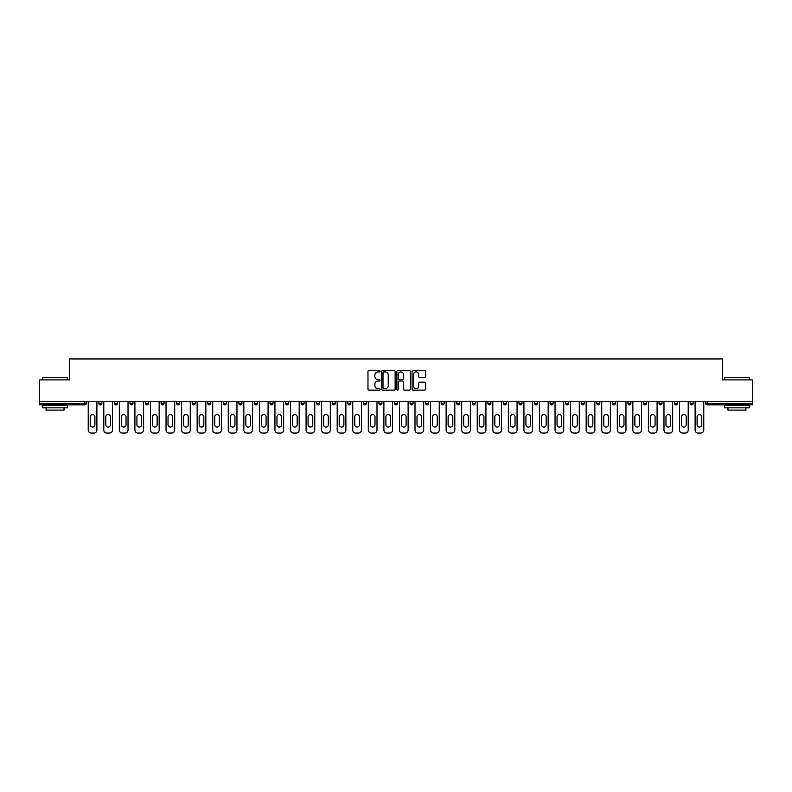 <?xml version="1.0" encoding="UTF-8"?>
<svg xmlns="http://www.w3.org/2000/svg" width="792" height="792" viewBox="0 0 792 792"><rect width="100%" height="100%" fill="white"/><g stroke="black" fill="none" stroke-linecap="round" stroke-linejoin="round"><path stroke-width="1.19" d="M380.041 371.23A0.683 0.683 0 0 0 379.358 370.547L368.953 370.547A0.98 0.98 0 0 0 367.973 371.527L367.973 389.149A0.98 0.98 0 0 0 368.953 390.129L379.358 390.129A0.683 0.683 0 0 0 380.041 389.446A0.683 0.683 0 0 0 379.358 388.763L378.012 388.763A3.128 3.128 0 0 1 374.873 385.625L374.873 384.16A3.128 3.128 0 0 1 378.012 381.021L379.358 381.021A0.683 0.683 0 0 0 380.041 380.338A0.683 0.683 0 0 0 379.358 379.655L378.012 379.655A3.128 3.128 0 0 1 374.873 376.517L374.873 375.052A3.128 3.128 0 0 1 378.012 371.923L379.358 371.923A0.683 0.683 0 0 0 380.041 371.23M424.611 377.447A0.98 0.98 0 0 0 425.591 376.467L425.591 371.527A0.98 0.98 0 0 0 424.611 370.547L413.058 370.547A0.98 0.98 0 0 0 412.078 371.527L412.078 389.149A0.98 0.98 0 0 0 413.058 390.129L424.611 390.129A0.98 0.98 0 0 0 425.591 389.149L425.591 383.18A0.98 0.98 0 0 0 424.611 382.199L419.671 382.199A0.98 0.98 0 0 0 418.691 383.18L418.691 386.14A2.623 2.623 0 0 1 416.067 388.763A2.623 2.623 0 0 1 413.454 386.14L413.454 374.537A2.623 2.623 0 0 1 416.067 371.923A2.623 2.623 0 0 1 418.691 374.537L418.691 376.467A0.98 0.98 0 0 0 419.671 377.447L424.611 377.447M39.6 401.732L39.6 379.893L69.33 379.893L69.33 358.944L722.67 358.944L722.67 379.893L752.4 379.893L752.4 401.732L39.6 401.732L39.6 403.336L84.784 403.336L84.784 401.732M395.139 371.527A0.98 0.98 0 0 0 394.168 370.547L382.615 370.547A0.98 0.98 0 0 0 381.635 371.527L381.635 389.149A0.98 0.98 0 0 0 382.615 390.129L394.168 390.129A0.98 0.98 0 0 0 395.139 389.149L395.139 371.527M397.832 370.547L409.385 370.547A0.98 0.98 0 0 1 410.365 371.527L410.365 389.149A0.98 0.98 0 0 1 409.385 390.129L404.445 390.129A0.98 0.98 0 0 1 403.465 389.149L403.465 382.001A0.98 0.98 0 0 0 402.485 381.021L399.208 381.021A0.98 0.98 0 0 0 398.228 382.001L398.228 389.446A0.683 0.683 0 0 1 397.544 390.129A0.683 0.683 0 0 1 396.861 389.446L396.861 371.527A0.98 0.98 0 0 1 397.832 370.547M84.784 404.831A1.495 1.495 0 0 0 86.279 403.336L84.784 403.336L84.784 404.831A1.495 1.495 0 0 0 86.279 403.336L86.279 401.732L86.279 403.336A1.495 1.495 0 0 1 84.784 404.831L39.6 404.831L39.6 403.336M752.4 401.732L752.4 404.831L707.216 404.831A1.495 1.495 0 0 1 705.721 403.336L705.721 401.732M101.841 401.732L101.841 403.336L98.851 403.336A1.495 1.495 0 0 0 100.346 404.831A1.495 1.495 0 0 1 98.851 403.336L98.851 401.732M114.414 401.732L114.414 403.336L114.414 401.732M117.404 401.732L117.404 403.336L117.404 401.732M132.967 401.732L132.967 403.336L129.967 403.336A1.495 1.495 0 0 0 131.472 404.831A1.495 1.495 0 0 1 129.967 403.336L129.967 401.732M145.53 401.732L145.53 403.336L145.53 401.732M148.53 401.732L148.53 403.336L148.53 401.732M161.093 401.732L161.093 403.336L161.093 401.732M164.083 401.732L164.083 403.336L164.083 401.732M179.645 401.732L179.645 403.336A1.495 1.495 0 0 1 178.15 404.831A1.495 1.495 0 0 1 176.656 403.336L176.656 401.732M193.713 404.831A1.495 1.495 0 0 0 195.208 403.336L195.208 401.732L195.208 403.336A1.495 1.495 0 0 1 193.713 404.831A1.495 1.495 0 0 1 192.218 403.336L192.218 401.732M209.276 404.831A1.495 1.495 0 0 0 210.771 403.336L210.771 401.732L210.771 403.336A1.495 1.495 0 0 1 209.276 404.831A1.495 1.495 0 0 1 207.771 403.336L207.771 401.732M226.324 401.732L226.324 403.336A1.495 1.495 0 0 1 224.829 404.831A1.495 1.495 0 0 1 223.334 403.336L223.334 401.732M240.392 404.831A1.495 1.495 0 0 0 241.887 403.336L241.887 401.732L241.887 403.336A1.495 1.495 0 0 1 240.392 404.831A1.495 1.495 0 0 1 238.897 403.336L238.897 401.732M257.45 401.732L257.45 403.336A1.495 1.495 0 0 1 255.955 404.831A1.495 1.495 0 0 1 254.46 403.336L254.46 401.732M270.022 401.732L270.022 403.336L270.022 401.732M273.012 401.732L273.012 403.336A1.495 1.495 0 0 1 271.517 404.831A1.495 1.495 0 0 1 270.022 403.336L273.012 403.336A1.495 1.495 0 0 1 271.517 404.831M288.575 401.732L288.575 403.336L285.575 403.336A1.495 1.495 0 0 0 287.07 404.831A1.495 1.495 0 0 1 285.575 403.336L285.575 401.732M302.633 404.831A1.495 1.495 0 0 0 304.128 403.336L304.128 401.732L304.128 403.336A1.495 1.495 0 0 1 302.633 404.831A1.495 1.495 0 0 1 301.138 403.336L301.138 401.732M319.691 401.732L319.691 403.336A1.495 1.495 0 0 1 318.196 404.831A1.495 1.495 0 0 1 316.701 403.336L316.701 401.732M332.264 401.732L332.264 403.336L332.264 401.732M335.254 401.732L335.254 403.336A1.495 1.495 0 0 1 333.759 404.831A1.495 1.495 0 0 1 332.264 403.336L335.254 403.336A1.495 1.495 0 0 1 333.759 404.831M350.816 401.732L350.816 403.336A1.495 1.495 0 0 1 349.322 404.831A1.495 1.495 0 0 1 347.827 403.336L347.827 401.732M363.38 403.336L366.379 403.336A1.495 1.495 0 0 1 364.874 404.831A1.495 1.495 0 0 0 366.379 403.336L366.379 401.732L366.379 403.336A1.495 1.495 0 0 1 364.874 404.831A1.495 1.495 0 0 1 363.38 403.336L363.38 401.732M381.932 401.732L381.932 403.336A1.495 1.495 0 0 1 380.437 404.831A1.495 1.495 0 0 1 378.942 403.336L378.942 401.732M394.505 401.732L394.505 403.336L394.505 401.732M397.495 401.732L397.495 403.336L397.495 401.732M410.068 401.732L410.068 403.336L410.068 401.732M413.058 401.732L413.058 403.336A1.495 1.495 0 0 1 411.563 404.831A1.495 1.495 0 0 1 410.068 403.336L413.058 403.336A1.495 1.495 0 0 1 411.563 404.831M425.621 401.732L425.621 403.336L425.621 401.732M428.62 401.732L428.62 403.336L428.62 401.732M441.184 401.732L441.184 403.336L441.184 401.732M444.173 401.732L444.173 403.336A1.495 1.495 0 0 1 442.678 404.831A1.495 1.495 0 0 1 441.184 403.336A1.495 1.495 0 0 0 442.678 404.831A1.495 1.495 0 0 0 444.173 403.336A1.495 1.495 0 0 1 442.678 404.831A1.495 1.495 0 0 1 441.184 403.336L444.173 403.336M459.736 401.732L459.736 403.336A1.495 1.495 0 0 1 458.241 404.831A1.495 1.495 0 0 1 456.746 403.336L456.746 401.732M475.299 401.732L475.299 403.336L472.309 403.336A1.495 1.495 0 0 0 473.804 404.831A1.495 1.495 0 0 1 472.309 403.336L472.309 401.732M490.862 401.732L490.862 403.336A1.495 1.495 0 0 1 489.367 404.831A1.495 1.495 0 0 1 487.872 403.336L487.872 401.732M503.425 401.732L503.425 403.336L503.425 401.732M506.425 401.732L506.425 403.336A1.495 1.495 0 0 1 504.93 404.831A1.495 1.495 0 0 1 503.425 403.336A1.495 1.495 0 0 0 504.93 404.831A1.495 1.495 0 0 1 503.425 403.336L506.425 403.336A1.495 1.495 0 0 1 504.93 404.831M521.977 401.732L521.977 403.336A1.495 1.495 0 0 1 520.483 404.831A1.495 1.495 0 0 1 518.988 403.336L518.988 401.732M537.54 401.732L537.54 403.336L534.551 403.336A1.495 1.495 0 0 0 536.045 404.831A1.495 1.495 0 0 1 534.551 403.336L534.551 401.732M553.103 401.732L553.103 403.336A1.495 1.495 0 0 1 551.608 404.831A1.495 1.495 0 0 1 550.113 403.336L550.113 401.732M568.666 401.732L568.666 403.336L565.676 403.336A1.495 1.495 0 0 0 567.171 404.831A1.495 1.495 0 0 1 565.676 403.336L565.676 401.732M584.229 401.732L584.229 403.336A1.495 1.495 0 0 1 582.724 404.831A1.495 1.495 0 0 1 581.229 403.336L581.229 401.732M599.782 401.732L599.782 403.336L596.792 403.336A1.495 1.495 0 0 0 598.287 404.831A1.495 1.495 0 0 1 596.792 403.336L596.792 401.732M615.344 401.732L615.344 403.336A1.495 1.495 0 0 1 613.849 404.831A1.495 1.495 0 0 1 612.355 403.336L612.355 401.732M630.907 401.732L630.907 403.336L627.917 403.336A1.495 1.495 0 0 0 629.412 404.831A1.495 1.495 0 0 1 627.917 403.336L627.917 401.732M646.47 401.732L646.47 403.336L643.47 403.336A1.495 1.495 0 0 0 644.975 404.831A1.495 1.495 0 0 1 643.47 403.336L643.47 401.732M662.033 401.732L662.033 403.336L659.033 403.336A1.495 1.495 0 0 0 660.528 404.831A1.495 1.495 0 0 1 659.033 403.336L659.033 401.732M677.586 401.732L677.586 403.336A1.495 1.495 0 0 1 676.091 404.831A1.495 1.495 0 0 1 674.596 403.336L674.596 401.732M691.654 404.831A1.495 1.495 0 0 0 693.149 403.336L693.149 401.732L693.149 403.336A1.495 1.495 0 0 1 691.654 404.831A1.495 1.495 0 0 1 690.159 403.336L690.159 401.732M101.841 403.336A1.495 1.495 0 0 1 100.346 404.831A1.495 1.495 0 0 0 101.841 403.336A1.495 1.495 0 0 1 100.346 404.831A1.495 1.495 0 0 1 98.851 403.336M115.909 404.831A1.495 1.495 0 0 1 114.414 403.336A1.495 1.495 0 0 0 115.909 404.831A1.495 1.495 0 0 0 117.404 403.336A1.495 1.495 0 0 1 115.909 404.831A1.495 1.495 0 0 1 114.414 403.336L117.404 403.336M132.967 403.336A1.495 1.495 0 0 1 131.472 404.831A1.495 1.495 0 0 0 132.967 403.336A1.495 1.495 0 0 1 131.472 404.831A1.495 1.495 0 0 1 129.967 403.336M147.025 404.831A1.495 1.495 0 0 1 145.53 403.336A1.495 1.495 0 0 0 147.025 404.831A1.495 1.495 0 0 0 148.53 403.336A1.495 1.495 0 0 1 147.025 404.831A1.495 1.495 0 0 1 145.53 403.336L148.53 403.336A1.495 1.495 0 0 1 147.025 404.831M162.588 404.831A1.495 1.495 0 0 1 161.093 403.336A1.495 1.495 0 0 0 162.588 404.831A1.495 1.495 0 0 0 164.083 403.336A1.495 1.495 0 0 1 162.588 404.831A1.495 1.495 0 0 1 161.093 403.336L164.083 403.336A1.495 1.495 0 0 1 162.588 404.831M287.07 404.831A1.495 1.495 0 0 0 288.575 403.336A1.495 1.495 0 0 1 287.07 404.831A1.495 1.495 0 0 1 285.575 403.336M396 404.831A1.495 1.495 0 0 1 394.505 403.336L397.495 403.336A1.495 1.495 0 0 1 396 404.831A1.495 1.495 0 0 0 397.495 403.336A1.495 1.495 0 0 1 396 404.831M427.126 404.831A1.495 1.495 0 0 1 425.621 403.336A1.495 1.495 0 0 0 427.126 404.831A1.495 1.495 0 0 0 428.62 403.336A1.495 1.495 0 0 1 427.126 404.831A1.495 1.495 0 0 1 425.621 403.336L428.62 403.336M473.804 404.831A1.495 1.495 0 0 0 475.299 403.336A1.495 1.495 0 0 1 473.804 404.831A1.495 1.495 0 0 1 472.309 403.336M536.045 404.831A1.495 1.495 0 0 0 537.54 403.336A1.495 1.495 0 0 1 536.045 404.831A1.495 1.495 0 0 1 534.551 403.336M568.666 403.336A1.495 1.495 0 0 1 567.171 404.831A1.495 1.495 0 0 0 568.666 403.336A1.495 1.495 0 0 1 567.171 404.831A1.495 1.495 0 0 1 565.676 403.336M598.287 404.831A1.495 1.495 0 0 0 599.782 403.336A1.495 1.495 0 0 1 598.287 404.831A1.495 1.495 0 0 1 596.792 403.336M613.849 404.831A1.495 1.495 0 0 0 615.344 403.336A1.495 1.495 0 0 1 613.849 404.831M629.412 404.831A1.495 1.495 0 0 0 630.907 403.336A1.495 1.495 0 0 1 629.412 404.831A1.495 1.495 0 0 1 627.917 403.336M644.975 404.831A1.495 1.495 0 0 0 646.47 403.336A1.495 1.495 0 0 1 644.975 404.831A1.495 1.495 0 0 1 643.47 403.336M660.528 404.831A1.495 1.495 0 0 0 662.033 403.336A1.495 1.495 0 0 1 660.528 404.831A1.495 1.495 0 0 1 659.033 403.336M383.684 371.923A0.683 0.683 0 0 0 383.001 372.606L383.001 388.07A0.683 0.683 0 0 0 383.684 388.763L385.11 388.763A3.128 3.128 0 0 0 388.238 385.625L388.238 375.052A3.128 3.128 0 0 0 385.11 371.923L383.684 371.923M403.465 374.586A2.623 2.623 0 0 0 400.851 371.973A2.623 2.623 0 0 0 398.228 374.586L398.228 378.675A0.98 0.98 0 0 0 399.208 379.655L402.485 379.655A0.98 0.98 0 0 0 403.465 378.675L403.465 374.586M96.901 401.732L96.901 430.066A2.99 2.99 0 0 1 93.911 433.056L91.219 433.056A2.99 2.99 0 0 1 88.229 430.066L88.229 401.732M90.219 416.948A2.346 2.346 0 0 1 92.565 414.602A2.346 2.346 0 0 1 94.911 416.948L94.911 424.73A2.346 2.346 0 0 1 92.565 427.076A2.346 2.346 0 0 1 90.219 424.73L90.219 416.948M112.464 401.732L112.464 430.066A2.99 2.99 0 0 1 109.474 433.056L106.781 433.056A2.99 2.99 0 0 1 103.792 430.066L103.792 401.732M105.781 416.948A2.346 2.346 0 0 1 108.128 414.602A2.346 2.346 0 0 1 110.474 416.948L110.474 424.73A2.346 2.346 0 0 1 108.128 427.076A2.346 2.346 0 0 1 105.781 424.73L105.781 416.948M128.027 401.732L128.027 430.066A2.99 2.99 0 0 1 125.037 433.056L122.344 433.056A2.99 2.99 0 0 1 119.344 430.066L119.344 401.732M121.344 416.948A2.346 2.346 0 0 1 123.691 414.602A2.346 2.346 0 0 1 126.027 416.948L126.027 424.73A2.346 2.346 0 0 1 123.691 427.076A2.346 2.346 0 0 1 121.344 424.73L121.344 416.948M143.59 401.732L143.59 430.066A2.99 2.99 0 0 1 140.6 433.056L137.897 433.056A2.99 2.99 0 0 1 134.907 430.066L134.907 401.732M136.907 416.948A2.346 2.346 0 0 1 139.244 414.602A2.346 2.346 0 0 1 141.59 416.948L141.59 424.73A2.346 2.346 0 0 1 139.244 427.076A2.346 2.346 0 0 1 136.907 424.73L136.907 416.948M159.152 401.732L159.152 430.066A2.99 2.99 0 0 1 156.153 433.056L153.46 433.056A2.99 2.99 0 0 1 150.47 430.066L150.47 401.732M152.47 416.948A2.346 2.346 0 0 1 154.806 414.602A2.346 2.346 0 0 1 157.153 416.948L157.153 424.73A2.346 2.346 0 0 1 154.806 427.076A2.346 2.346 0 0 1 152.47 424.73L152.47 416.948M174.705 401.732L174.705 430.066A2.99 2.99 0 0 1 171.715 433.056L169.023 433.056A2.99 2.99 0 0 1 166.033 430.066L166.033 401.732M168.023 416.948A2.346 2.346 0 0 1 170.369 414.602A2.346 2.346 0 0 1 172.715 416.948L172.715 424.73A2.346 2.346 0 0 1 170.369 427.076A2.346 2.346 0 0 1 168.023 424.73L168.023 416.948M42.59 377.695L67.528 377.695L42.59 377.695L42.59 379.893M67.528 407.821L42.59 407.821L42.59 405.326L67.528 405.326L67.528 407.821M64.043 407.821L64.043 410.117L46.084 410.117L46.084 407.821M724.472 377.695L749.41 377.695L724.472 377.695L724.472 379.893M749.41 407.821L724.472 407.821L724.472 405.326L749.41 405.326L749.41 407.821M745.916 407.821L745.916 410.117L727.957 410.117L727.957 407.821M190.268 401.732L190.268 430.066A2.99 2.99 0 0 1 187.278 433.056L184.585 433.056A2.99 2.99 0 0 1 181.596 430.066L181.596 401.732M183.586 416.948A2.346 2.346 0 0 1 185.932 414.602A2.346 2.346 0 0 1 188.278 416.948L188.278 424.73A2.346 2.346 0 0 1 185.932 427.076A2.346 2.346 0 0 1 183.586 424.73L183.586 416.948M205.831 401.732L205.831 430.066A2.99 2.99 0 0 1 202.841 433.056L200.148 433.056A2.99 2.99 0 0 1 197.149 430.066L197.149 401.732M199.148 416.948A2.346 2.346 0 0 1 201.495 414.602A2.346 2.346 0 0 1 203.831 416.948L203.831 424.73A2.346 2.346 0 0 1 201.495 427.076A2.346 2.346 0 0 1 199.148 424.73L199.148 416.948M221.394 401.732L221.394 430.066A2.99 2.99 0 0 1 218.394 433.056L215.701 433.056A2.99 2.99 0 0 1 212.711 430.066L212.711 401.732M214.711 416.948A2.346 2.346 0 0 1 217.048 414.602A2.346 2.346 0 0 1 219.394 416.948L219.394 424.73A2.346 2.346 0 0 1 217.048 427.076A2.346 2.346 0 0 1 214.711 424.73L214.711 416.948M236.957 401.732L236.957 430.066A2.99 2.99 0 0 1 233.957 433.056L231.264 433.056A2.99 2.99 0 0 1 228.274 430.066L228.274 401.732M230.264 416.948A2.346 2.346 0 0 1 232.61 414.602A2.346 2.346 0 0 1 234.957 416.948L234.957 424.73A2.346 2.346 0 0 1 232.61 427.076A2.346 2.346 0 0 1 230.264 424.73L230.264 416.948M252.509 401.732L252.509 430.066A2.99 2.99 0 0 1 249.52 433.056L246.827 433.056A2.99 2.99 0 0 1 243.837 430.066L243.837 401.732M245.827 416.948A2.346 2.346 0 0 1 248.173 414.602A2.346 2.346 0 0 1 250.52 416.948L250.52 424.73A2.346 2.346 0 0 1 248.173 427.076A2.346 2.346 0 0 1 245.827 424.73L245.827 416.948M268.072 401.732L268.072 430.066A2.99 2.99 0 0 1 265.082 433.056L262.39 433.056A2.99 2.99 0 0 1 259.4 430.066L259.4 401.732M261.39 416.948A2.346 2.346 0 0 1 263.736 414.602A2.346 2.346 0 0 1 266.082 416.948L266.082 424.73A2.346 2.346 0 0 1 263.736 427.076A2.346 2.346 0 0 1 261.39 424.73L261.39 416.948M283.635 401.732L283.635 430.066A2.99 2.99 0 0 1 280.645 433.056L277.952 433.056A2.99 2.99 0 0 1 274.953 430.066L274.953 401.732M276.952 416.948A2.346 2.346 0 0 1 279.299 414.602A2.346 2.346 0 0 1 281.635 416.948L281.635 424.73A2.346 2.346 0 0 1 279.299 427.076A2.346 2.346 0 0 1 276.952 424.73L276.952 416.948M299.198 401.732L299.198 430.066A2.99 2.99 0 0 1 296.198 433.056L293.505 433.056A2.99 2.99 0 0 1 290.515 430.066L290.515 401.732M292.515 416.948A2.346 2.346 0 0 1 294.852 414.602A2.346 2.346 0 0 1 297.198 416.948L297.198 424.73A2.346 2.346 0 0 1 294.852 427.076A2.346 2.346 0 0 1 292.515 424.73L292.515 416.948M314.751 401.732L314.751 430.066A2.99 2.99 0 0 1 311.761 433.056L309.068 433.056A2.99 2.99 0 0 1 306.078 430.066L306.078 401.732M308.068 416.948A2.346 2.346 0 0 1 310.415 414.602A2.346 2.346 0 0 1 312.761 416.948L312.761 424.73A2.346 2.346 0 0 1 310.415 427.076A2.346 2.346 0 0 1 308.068 424.73L308.068 416.948M330.313 401.732L330.313 430.066A2.99 2.99 0 0 1 327.324 433.056L324.631 433.056A2.99 2.99 0 0 1 321.641 430.066L321.641 401.732M323.631 416.948A2.346 2.346 0 0 1 325.977 414.602A2.346 2.346 0 0 1 328.324 416.948L328.324 424.73A2.346 2.346 0 0 1 325.977 427.076A2.346 2.346 0 0 1 323.631 424.73L323.631 416.948M345.876 401.732L345.876 430.066A2.99 2.99 0 0 1 342.887 433.056L340.194 433.056A2.99 2.99 0 0 1 337.194 430.066L337.194 401.732M339.194 416.948A2.346 2.346 0 0 1 341.54 414.602A2.346 2.346 0 0 1 343.886 416.948L343.886 424.73A2.346 2.346 0 0 1 341.54 427.076A2.346 2.346 0 0 1 339.194 424.73L339.194 416.948M361.439 401.732L361.439 430.066A2.99 2.99 0 0 1 358.449 433.056L355.757 433.056A2.99 2.99 0 0 1 352.757 430.066L352.757 401.732M354.757 416.948A2.346 2.346 0 0 1 357.103 414.602A2.346 2.346 0 0 1 359.439 416.948L359.439 424.73A2.346 2.346 0 0 1 357.103 427.076A2.346 2.346 0 0 1 354.757 424.73L354.757 416.948M377.002 401.732L377.002 430.066A2.99 2.99 0 0 1 374.002 433.056L371.309 433.056A2.99 2.99 0 0 1 368.32 430.066L368.32 401.732M370.319 416.948A2.346 2.346 0 0 1 372.656 414.602A2.346 2.346 0 0 1 375.002 416.948L375.002 424.73A2.346 2.346 0 0 1 372.656 427.076A2.346 2.346 0 0 1 370.319 424.73L370.319 416.948M392.555 401.732L392.555 430.066A2.99 2.99 0 0 1 389.565 433.056L386.872 433.056A2.99 2.99 0 0 1 383.882 430.066L383.882 401.732M385.872 416.948A2.346 2.346 0 0 1 388.219 414.602A2.346 2.346 0 0 1 390.565 416.948L390.565 424.73A2.346 2.346 0 0 1 388.219 427.076A2.346 2.346 0 0 1 385.872 424.73L385.872 416.948M408.118 401.732L408.118 430.066A2.99 2.99 0 0 1 405.128 433.056L402.435 433.056A2.99 2.99 0 0 1 399.445 430.066L399.445 401.732M401.435 416.948A2.346 2.346 0 0 1 403.781 414.602A2.346 2.346 0 0 1 406.128 416.948L406.128 424.73A2.346 2.346 0 0 1 403.781 427.076A2.346 2.346 0 0 1 401.435 424.73L401.435 416.948M423.68 401.732L423.68 430.066A2.99 2.99 0 0 1 420.691 433.056L417.998 433.056A2.99 2.99 0 0 1 414.998 430.066L414.998 401.732M416.998 416.948A2.346 2.346 0 0 1 419.344 414.602A2.346 2.346 0 0 1 421.681 416.948L421.681 424.73A2.346 2.346 0 0 1 419.344 427.076A2.346 2.346 0 0 1 416.998 424.73L416.998 416.948M439.243 401.732L439.243 430.066A2.99 2.99 0 0 1 436.243 433.056L433.551 433.056A2.99 2.99 0 0 1 430.561 430.066L430.561 401.732M432.561 416.948A2.346 2.346 0 0 1 434.897 414.602A2.346 2.346 0 0 1 437.243 416.948L437.243 424.73A2.346 2.346 0 0 1 434.897 427.076A2.346 2.346 0 0 1 432.561 424.73L432.561 416.948M454.806 401.732L454.806 430.066A2.99 2.99 0 0 1 451.806 433.056L449.113 433.056A2.99 2.99 0 0 1 446.124 430.066L446.124 401.732M448.114 416.948A2.346 2.346 0 0 1 450.46 414.602A2.346 2.346 0 0 1 452.806 416.948L452.806 424.73A2.346 2.346 0 0 1 450.46 427.076A2.346 2.346 0 0 1 448.114 424.73L448.114 416.948M470.359 401.732L470.359 430.066A2.99 2.99 0 0 1 467.369 433.056L464.676 433.056A2.99 2.99 0 0 1 461.687 430.066L461.687 401.732M463.676 416.948A2.346 2.346 0 0 1 466.023 414.602A2.346 2.346 0 0 1 468.369 416.948L468.369 424.73A2.346 2.346 0 0 1 466.023 427.076A2.346 2.346 0 0 1 463.676 424.73L463.676 416.948M485.922 401.732L485.922 430.066A2.99 2.99 0 0 1 482.932 433.056L480.239 433.056A2.99 2.99 0 0 1 477.249 430.066L477.249 401.732M479.239 416.948A2.346 2.346 0 0 1 481.585 414.602A2.346 2.346 0 0 1 483.932 416.948L483.932 424.73A2.346 2.346 0 0 1 481.585 427.076A2.346 2.346 0 0 1 479.239 424.73L479.239 416.948M501.485 401.732L501.485 430.066A2.99 2.99 0 0 1 498.495 433.056L495.802 433.056A2.99 2.99 0 0 1 492.802 430.066L492.802 401.732M494.802 416.948A2.346 2.346 0 0 1 497.148 414.602A2.346 2.346 0 0 1 499.485 416.948L499.485 424.73A2.346 2.346 0 0 1 497.148 427.076A2.346 2.346 0 0 1 494.802 424.73L494.802 416.948M517.047 401.732L517.047 430.066A2.99 2.99 0 0 1 514.048 433.056L511.355 433.056A2.99 2.99 0 0 1 508.365 430.066L508.365 401.732M510.365 416.948A2.346 2.346 0 0 1 512.701 414.602A2.346 2.346 0 0 1 515.048 416.948L515.048 424.73A2.346 2.346 0 0 1 512.701 427.076A2.346 2.346 0 0 1 510.365 424.73L510.365 416.948M532.6 401.732L532.6 430.066A2.99 2.99 0 0 1 529.61 433.056L526.918 433.056A2.99 2.99 0 0 1 523.928 430.066L523.928 401.732M525.918 416.948A2.346 2.346 0 0 1 528.264 414.602A2.346 2.346 0 0 1 530.61 416.948L530.61 424.73A2.346 2.346 0 0 1 528.264 427.076A2.346 2.346 0 0 1 525.918 424.73L525.918 416.948M548.163 401.732L548.163 430.066A2.99 2.99 0 0 1 545.173 433.056L542.48 433.056A2.99 2.99 0 0 1 539.491 430.066L539.491 401.732M541.481 416.948A2.346 2.346 0 0 1 543.827 414.602A2.346 2.346 0 0 1 546.173 416.948L546.173 424.73A2.346 2.346 0 0 1 543.827 427.076A2.346 2.346 0 0 1 541.481 424.73L541.481 416.948M563.726 401.732L563.726 430.066A2.99 2.99 0 0 1 560.736 433.056L558.043 433.056A2.99 2.99 0 0 1 555.043 430.066L555.043 401.732M557.043 416.948A2.346 2.346 0 0 1 559.39 414.602A2.346 2.346 0 0 1 561.736 416.948L561.736 424.73A2.346 2.346 0 0 1 559.39 427.076A2.346 2.346 0 0 1 557.043 424.73L557.043 416.948M579.289 401.732L579.289 430.066A2.99 2.99 0 0 1 576.299 433.056L573.606 433.056A2.99 2.99 0 0 1 570.606 430.066L570.606 401.732M572.606 416.948A2.346 2.346 0 0 1 574.952 414.602A2.346 2.346 0 0 1 577.289 416.948L577.289 424.73A2.346 2.346 0 0 1 574.952 427.076A2.346 2.346 0 0 1 572.606 424.73L572.606 416.948M594.851 401.732L594.851 430.066A2.99 2.99 0 0 1 591.852 433.056L589.159 433.056A2.99 2.99 0 0 1 586.169 430.066L586.169 401.732M588.169 416.948A2.346 2.346 0 0 1 590.505 414.602A2.346 2.346 0 0 1 592.852 416.948L592.852 424.73A2.346 2.346 0 0 1 590.505 427.076A2.346 2.346 0 0 1 588.169 424.73L588.169 416.948M610.404 401.732L610.404 430.066A2.99 2.99 0 0 1 607.414 433.056L604.722 433.056A2.99 2.99 0 0 1 601.732 430.066L601.732 401.732M603.722 416.948A2.346 2.346 0 0 1 606.068 414.602A2.346 2.346 0 0 1 608.414 416.948L608.414 424.73A2.346 2.346 0 0 1 606.068 427.076A2.346 2.346 0 0 1 603.722 424.73L603.722 416.948M625.967 401.732L625.967 430.066A2.99 2.99 0 0 1 622.977 433.056L620.284 433.056A2.99 2.99 0 0 1 617.295 430.066L617.295 401.732M619.285 416.948A2.346 2.346 0 0 1 621.631 414.602A2.346 2.346 0 0 1 623.977 416.948L623.977 424.73A2.346 2.346 0 0 1 621.631 427.076A2.346 2.346 0 0 1 619.285 424.73L619.285 416.948M641.53 401.732L641.53 430.066A2.99 2.99 0 0 1 638.54 433.056L635.847 433.056A2.99 2.99 0 0 1 632.848 430.066L632.848 401.732M634.847 416.948A2.346 2.346 0 0 1 637.194 414.602A2.346 2.346 0 0 1 639.53 416.948L639.53 424.73A2.346 2.346 0 0 1 637.194 427.076A2.346 2.346 0 0 1 634.847 424.73L634.847 416.948M657.093 401.732L657.093 430.066A2.99 2.99 0 0 1 654.103 433.056L651.4 433.056A2.99 2.99 0 0 1 648.41 430.066L648.41 401.732M650.41 416.948A2.346 2.346 0 0 1 652.756 414.602A2.346 2.346 0 0 1 655.093 416.948L655.093 424.73A2.346 2.346 0 0 1 652.756 427.076A2.346 2.346 0 0 1 650.41 424.73L650.41 416.948M672.656 401.732L672.656 430.066A2.99 2.99 0 0 1 669.656 433.056L666.963 433.056A2.99 2.99 0 0 1 663.973 430.066L663.973 401.732M665.973 416.948A2.346 2.346 0 0 1 668.309 414.602A2.346 2.346 0 0 1 670.656 416.948L670.656 424.73A2.346 2.346 0 0 1 668.309 427.076A2.346 2.346 0 0 1 665.973 424.73L665.973 416.948M688.208 401.732L688.208 430.066A2.99 2.99 0 0 1 685.219 433.056L682.526 433.056A2.99 2.99 0 0 1 679.536 430.066L679.536 401.732M681.526 416.948A2.346 2.346 0 0 1 683.872 414.602A2.346 2.346 0 0 1 686.218 416.948L686.218 424.73A2.346 2.346 0 0 1 683.872 427.076A2.346 2.346 0 0 1 681.526 424.73L681.526 416.948M703.771 401.732L703.771 430.066A2.99 2.99 0 0 1 700.781 433.056L698.089 433.056A2.99 2.99 0 0 1 695.099 430.066L695.099 401.732M697.089 416.948A2.346 2.346 0 0 1 699.435 414.602A2.346 2.346 0 0 1 701.781 416.948L701.781 424.73A2.346 2.346 0 0 1 699.435 427.076A2.346 2.346 0 0 1 697.089 424.73L697.089 416.948M707.216 401.732L707.216 403.336L752.4 403.336M705.721 403.336L707.216 403.336L707.216 404.831M178.15 404.831A1.495 1.495 0 0 0 179.645 403.336L176.656 403.336M195.208 403.336L192.218 403.336M210.771 403.336L207.771 403.336M224.829 404.831A1.495 1.495 0 0 0 226.324 403.336L223.334 403.336M241.887 403.336L238.897 403.336M255.955 404.831A1.495 1.495 0 0 0 257.45 403.336L254.46 403.336M304.128 403.336L301.138 403.336M318.196 404.831A1.495 1.495 0 0 0 319.691 403.336L316.701 403.336M349.322 404.831A1.495 1.495 0 0 0 350.816 403.336L347.827 403.336M380.437 404.831A1.495 1.495 0 0 0 381.932 403.336L378.942 403.336M458.241 404.831A1.495 1.495 0 0 0 459.736 403.336L456.746 403.336M489.367 404.831A1.495 1.495 0 0 0 490.862 403.336L487.872 403.336M520.483 404.831A1.495 1.495 0 0 0 521.977 403.336L518.988 403.336M551.608 404.831A1.495 1.495 0 0 0 553.103 403.336L550.113 403.336M582.724 404.831A1.495 1.495 0 0 0 584.229 403.336L581.229 403.336M615.344 403.336L612.355 403.336M676.091 404.831A1.495 1.495 0 0 0 677.586 403.336L674.596 403.336M693.149 403.336L690.159 403.336M67.528 379.893L67.528 377.695M61.845 405.326L61.845 404.831M48.282 405.326L48.282 404.831M749.41 379.893L749.41 377.695M743.718 405.326L743.718 404.831M730.155 405.326L730.155 404.831"/></g></svg>
